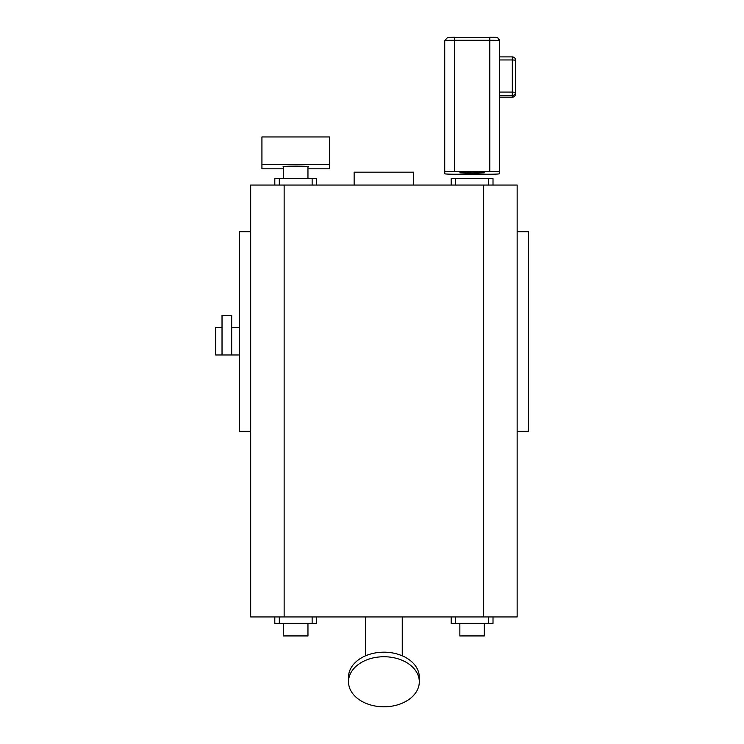 <?xml version="1.0" encoding="UTF-8"?>
<svg xmlns="http://www.w3.org/2000/svg" width="744" height="744" viewBox="0 0 744 744"><rect width="100%" height="100%" fill="white"/><g stroke="black" fill="none" stroke-linecap="round" stroke-linejoin="round"><path stroke-width="1.12" d="M499.447 97.157L512.318 97.157A3.218 3.218 -0 0 0 515.536 93.949L515.536 92.265L512.318 92.089L512.318 59.957L515.536 60.125L515.536 93.949A3.218 3.218 0 0 1 512.318 97.166L499.447 97.166M447.953 37.544L496.229 37.544A3.218 3.218 180 0 1 499.447 40.753L499.447 92.089L512.318 92.089L512.318 95.474A3.218 3.218 -0 0 0 515.536 92.265M472.087 173.464L459.857 172.831L472.087 172.19L484.316 172.831L472.087 173.464M444.735 171.883L444.735 173.733A9.653 0.502 180 0 0 454.389 174.236L489.794 174.236A9.653 0.502 180 0 0 499.447 173.733L499.447 171.883A9.653 0.502 180 0 0 489.794 171.38L454.389 171.38A9.653 0.502 180 0 0 444.735 171.883L444.735 40.753L447.572 37.507L454.389 37.2L454.389 40.25A9.653 0.502 180 0 0 444.735 40.753M499.447 92.089L499.447 171.883M459.857 623.379L459.857 635.934L484.316 635.934L484.316 623.379M354.135 185.051L354.135 172.171L413.673 172.171L413.673 185.051M307.96 178.607L307.96 166.703C312.303 165.94 279.149 165.94 283.501 166.703L283.501 178.607M307.96 623.379L307.96 635.934L283.501 635.934L283.501 623.379M316.646 616.943L316.646 623.379L274.806 623.379L274.806 616.943M451.171 185.051L451.171 178.607L493.012 178.607L493.012 185.051M483.674 616.943L483.674 185.051L517.145 185.051L517.145 616.943L250.672 616.943L250.672 185.051L284.143 185.051L284.143 616.943M312.136 185.051L312.136 178.607L279.316 178.607L279.316 185.051M312.136 178.607L316.646 178.607L316.646 185.051M307.96 168.804L329.518 168.804L329.518 136.961L261.935 136.961L261.935 168.804L283.501 168.804M329.518 164.601L261.935 164.601M274.806 185.051L274.806 178.607L279.316 178.607M483.674 185.051L284.143 185.051M493.012 616.943L493.012 623.379L488.501 623.379L488.501 616.943M455.672 616.943L455.672 623.379L488.501 623.379M455.672 623.379L451.171 623.379L451.171 616.943M383.904 706.8A35.405 25.036 180 0 0 419.309 681.764A35.405 25.036 180 0 0 383.904 656.738A35.405 25.036 180 0 0 348.508 681.764A35.405 25.036 180 0 0 383.904 706.8M419.309 681.764L419.309 677.217A35.405 25.036 180 0 0 383.904 652.181A35.405 25.036 180 0 0 348.508 677.217L348.508 681.764M222.028 354.972L215.593 354.972L215.593 327.295L222.028 327.295L222.028 354.972L239.41 354.972M222.028 327.295L222.028 315.391L231.682 315.391L231.682 354.972M239.41 327.295L231.682 327.295M517.145 231.71L528.407 231.71L528.407 431.25L517.145 431.25M250.672 431.25L239.41 431.25L239.41 231.71L250.672 231.71M489.794 171.38L489.794 40.25A9.653 0.502 180 0 1 499.447 40.753L497.801 37.935C494.853 37.219 498.257 37.377 489.794 37.2L489.794 40.25L454.389 40.25L454.389 171.38M512.318 56.907A3.218 3.218 0 0 1 515.536 60.125A3.218 3.218 -0 0 0 512.318 56.907L499.447 56.907L512.318 56.907L512.318 59.957L499.447 59.957M512.318 97.166L512.318 95.474L499.447 95.474M312.136 623.379L312.136 616.943M279.316 616.943L279.316 623.379M455.672 178.607L455.672 185.051M488.501 185.051L488.501 178.607M402.253 616.943L402.253 655.808M365.564 616.943L365.564 655.808"/></g></svg>
